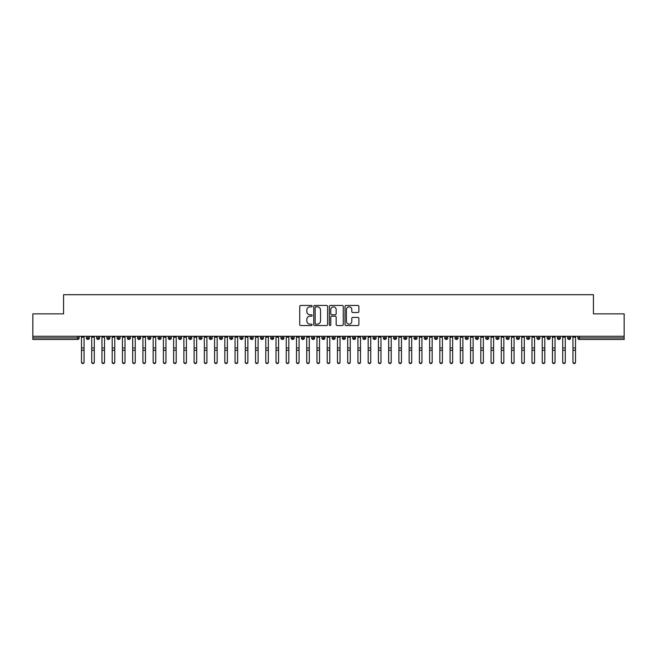 <?xml version="1.0" encoding="UTF-8"?>
<svg xmlns="http://www.w3.org/2000/svg" width="657" height="657" viewBox="0 0 657 657"><rect width="100%" height="100%" fill="white"/><g stroke="black" fill="none" stroke-linecap="round" stroke-linejoin="round"><path stroke-width="0.99" d="M312.116 306.146A0.706 0.706 0 0 0 311.418 305.439L300.734 305.439A1.002 1.002 0 0 0 299.732 306.449L299.732 324.542A1.002 1.002 0 0 0 300.734 325.543L311.418 325.543A0.706 0.706 0 0 0 312.116 324.837A0.706 0.706 0 0 0 311.418 324.139L310.03 324.139A3.219 3.219 0 0 1 306.819 320.92L306.819 319.417A3.219 3.219 0 0 1 310.03 316.198L311.418 316.198A0.706 0.706 0 0 0 312.116 315.491A0.706 0.706 0 0 0 311.418 314.793L310.03 314.793A3.219 3.219 0 0 1 306.819 311.574L306.819 310.063A3.219 3.219 0 0 1 310.03 306.852L311.418 306.852A0.706 0.706 0 0 0 312.116 306.146M357.868 312.527A1.002 1.002 0 0 0 358.878 311.525L358.878 306.449A1.002 1.002 0 0 0 357.868 305.439L346.009 305.439A1.002 1.002 0 0 0 345.007 306.449L345.007 324.542A1.002 1.002 0 0 0 346.009 325.543L357.868 325.543A1.002 1.002 0 0 0 358.878 324.542L358.878 318.407A1.002 1.002 0 0 0 357.868 317.405L352.793 317.405A1.002 1.002 0 0 0 351.791 318.407L351.791 321.445A2.685 2.685 0 0 1 349.105 324.139A2.685 2.685 0 0 1 346.411 321.445L346.411 309.537A2.685 2.685 0 0 1 349.105 306.852A2.685 2.685 0 0 1 351.791 309.537L351.791 311.525A1.002 1.002 0 0 0 352.793 312.527L357.868 312.527M32.85 336.277L624.15 336.277L624.15 313.857L593.435 313.857L593.435 294.706L63.565 294.706L63.565 313.857L32.85 313.857L32.85 337.92L77.616 337.92L77.616 336.277M327.621 306.449A1.002 1.002 0 0 0 326.619 305.439L314.752 305.439A1.002 1.002 0 0 0 313.75 306.449L313.75 324.542A1.002 1.002 0 0 0 314.752 325.543L326.619 325.543A1.002 1.002 0 0 0 327.621 324.542L327.621 306.449M330.381 305.439L342.248 305.439A1.002 1.002 0 0 1 343.25 306.449L343.25 324.542A1.002 1.002 0 0 1 342.248 325.543L337.172 325.543A1.002 1.002 0 0 1 336.162 324.542L336.162 317.2A1.002 1.002 0 0 0 335.16 316.198L331.793 316.198A1.002 1.002 0 0 0 330.783 317.2L330.783 324.837A0.706 0.706 0 0 1 330.085 325.543A0.706 0.706 0 0 1 329.379 324.837L329.379 306.449A1.002 1.002 0 0 1 330.381 305.439M79.152 337.92L77.616 337.92L77.616 339.455A1.536 1.536 0 0 0 79.152 337.92L79.152 336.277L79.152 337.92A1.536 1.536 0 0 1 77.616 339.455L32.85 339.455L32.85 337.92M624.15 336.277L624.15 339.455L579.384 339.455A1.536 1.536 0 0 1 577.848 337.92L577.848 336.277M87.907 336.277L87.907 339.455A1.536 1.536 0 0 1 86.371 337.92L86.371 336.277M89.393 336.277L89.393 337.92A1.536 1.536 0 0 1 87.907 339.455A1.536 1.536 0 0 0 89.393 337.92L86.371 337.92A1.536 1.536 0 0 0 87.907 339.455M98.148 336.277L98.148 339.455A1.536 1.536 0 0 1 96.612 337.92L96.612 336.277L96.612 337.92A1.536 1.536 0 0 0 98.148 339.455A1.536 1.536 0 0 0 99.634 337.92L99.634 336.277M108.389 336.277L108.389 339.455A1.536 1.536 0 0 1 106.853 337.92L106.853 336.277L106.853 337.92A1.536 1.536 0 0 0 108.389 339.455A1.536 1.536 0 0 0 109.875 337.92L109.875 336.277M118.63 336.277L118.63 339.455A1.536 1.536 0 0 1 117.094 337.92L117.094 336.277L117.094 337.92A1.536 1.536 0 0 0 118.63 339.455A1.536 1.536 0 0 0 120.108 337.92L120.108 336.277M128.862 336.277L128.862 339.455A1.536 1.536 0 0 1 127.327 337.92L127.327 336.277L127.327 337.92A1.536 1.536 0 0 0 128.862 339.455A1.536 1.536 0 0 0 130.349 337.92L130.349 336.277M139.103 336.277L139.103 339.455A1.536 1.536 0 0 1 137.568 337.92L137.568 336.277L137.568 337.92A1.536 1.536 0 0 0 139.103 339.455A1.536 1.536 0 0 0 140.59 337.92L140.59 336.277M149.344 336.277L149.344 339.455A1.536 1.536 0 0 1 147.809 337.92L147.809 336.277L147.809 337.92A1.536 1.536 0 0 0 149.344 339.455A1.536 1.536 0 0 0 150.831 337.92L150.831 336.277M159.585 336.277L159.585 339.455A1.536 1.536 0 0 1 158.05 337.92L158.05 336.277L158.05 337.92A1.536 1.536 0 0 0 159.585 339.455A1.536 1.536 0 0 0 161.064 337.92L161.064 336.277M169.818 336.277L169.818 339.455A1.536 1.536 0 0 1 168.282 337.92L168.282 336.277L168.282 337.92A1.536 1.536 0 0 0 169.818 339.455A1.536 1.536 0 0 0 171.305 337.92L171.305 336.277M180.059 336.277L180.059 339.455A1.536 1.536 0 0 1 178.523 337.92L178.523 336.277L178.523 337.92A1.536 1.536 0 0 0 180.059 339.455A1.536 1.536 0 0 0 181.546 337.92L181.546 336.277M190.3 336.277L190.3 339.455A1.536 1.536 0 0 1 188.764 337.92L188.764 336.277L188.764 337.92A1.536 1.536 0 0 0 190.3 339.455A1.536 1.536 0 0 0 191.787 337.92L191.787 336.277M200.541 336.277L200.541 339.455A1.536 1.536 0 0 1 199.005 337.92L199.005 336.277L199.005 337.92A1.536 1.536 0 0 0 200.541 339.455A1.536 1.536 0 0 0 202.019 337.92L202.019 336.277M210.774 336.277L210.774 339.455A1.536 1.536 0 0 1 209.238 337.92A1.536 1.536 0 0 0 210.774 339.455A1.536 1.536 0 0 1 209.238 337.92L209.238 336.277M212.26 336.277L212.26 337.92A1.536 1.536 0 0 1 210.774 339.455A1.536 1.536 0 0 0 212.26 337.92L209.238 337.92M221.015 339.455A1.536 1.536 0 0 1 219.479 337.92L219.479 336.277L219.479 337.92A1.536 1.536 0 0 0 221.015 339.455A1.536 1.536 0 0 0 222.501 337.92L222.501 336.277L222.501 337.92A1.536 1.536 0 0 1 221.015 339.455L221.015 337.92L222.501 337.92M231.256 336.277L231.256 339.455A1.536 1.536 0 0 1 229.72 337.92L229.72 336.277L229.72 337.92A1.536 1.536 0 0 0 231.256 339.455A1.536 1.536 0 0 0 232.742 337.92L232.742 336.277M241.497 336.277L241.497 339.455A1.536 1.536 0 0 1 239.961 337.92L239.961 336.277L239.961 337.92A1.536 1.536 0 0 0 241.497 339.455A1.536 1.536 0 0 0 242.975 337.92L242.975 336.277M251.73 336.277L251.73 337.92L250.194 337.92L250.194 336.277L250.194 337.92A1.536 1.536 0 0 0 251.73 339.455A1.536 1.536 0 0 0 253.216 337.92L253.216 336.277L253.216 337.92A1.536 1.536 0 0 1 251.73 339.455A1.536 1.536 0 0 1 250.194 337.92A1.536 1.536 0 0 0 251.73 339.455L251.73 337.92L253.216 337.92M261.971 336.277L261.971 339.455A1.536 1.536 0 0 1 260.435 337.92L260.435 336.277L260.435 337.92A1.536 1.536 0 0 0 261.971 339.455A1.536 1.536 0 0 0 263.457 337.92L263.457 336.277M272.212 336.277L272.212 339.455A1.536 1.536 0 0 1 270.676 337.92L270.676 336.277L270.676 337.92A1.536 1.536 0 0 0 272.212 339.455A1.536 1.536 0 0 0 273.698 337.92L273.698 336.277M282.453 336.277L282.453 339.455A1.536 1.536 0 0 1 280.917 337.92L280.917 336.277L280.917 337.92A1.536 1.536 0 0 0 282.453 339.455A1.536 1.536 0 0 0 283.939 337.92L283.939 336.277M292.685 336.277L292.685 339.455A1.536 1.536 0 0 1 291.15 337.92L291.15 336.277M294.172 336.277L294.172 337.92A1.536 1.536 0 0 1 292.685 339.455A1.536 1.536 0 0 0 294.172 337.92L291.15 337.92A1.536 1.536 0 0 0 292.685 339.455M302.926 336.277L302.926 339.455A1.536 1.536 0 0 1 301.391 337.92L301.391 336.277L301.391 337.92A1.536 1.536 0 0 0 302.926 339.455A1.536 1.536 0 0 0 304.413 337.92L304.413 336.277M313.167 336.277L313.167 339.455A1.536 1.536 0 0 1 311.632 337.92L311.632 336.277M314.654 336.277L314.654 337.92A1.536 1.536 0 0 1 313.167 339.455A1.536 1.536 0 0 0 314.654 337.92L311.632 337.92A1.536 1.536 0 0 0 313.167 339.455M323.408 336.277L323.408 339.455A1.536 1.536 0 0 1 321.873 337.92L321.873 336.277M324.895 336.277L324.895 337.92A1.536 1.536 0 0 1 323.408 339.455A1.536 1.536 0 0 0 324.895 337.92L321.873 337.92A1.536 1.536 0 0 0 323.408 339.455M333.641 336.277L333.641 339.455A1.536 1.536 0 0 1 332.105 337.92A1.536 1.536 0 0 0 333.641 339.455A1.536 1.536 0 0 1 332.105 337.92L332.105 336.277M335.127 336.277L335.127 337.92L335.127 336.277M343.882 336.277L343.882 339.455A1.536 1.536 0 0 1 342.346 337.92L342.346 336.277M345.368 336.277L345.368 337.92A1.536 1.536 0 0 1 343.882 339.455A1.536 1.536 0 0 0 345.368 337.92L342.346 337.92A1.536 1.536 0 0 0 343.882 339.455M354.123 336.277L354.123 339.455A1.536 1.536 0 0 1 352.587 337.92L352.587 336.277M355.609 336.277L355.609 337.92A1.536 1.536 0 0 1 354.123 339.455A1.536 1.536 0 0 0 355.609 337.92L352.587 337.92A1.536 1.536 0 0 0 354.123 339.455M364.364 336.277L364.364 339.455A1.536 1.536 0 0 1 362.828 337.92L362.828 336.277M365.85 336.277L365.85 337.92A1.536 1.536 0 0 1 364.364 339.455A1.536 1.536 0 0 0 365.85 337.92L362.828 337.92A1.536 1.536 0 0 0 364.364 339.455M374.605 336.277L374.605 339.455A1.536 1.536 0 0 1 373.061 337.92L373.061 336.277M376.083 336.277L376.083 337.92A1.536 1.536 0 0 1 374.605 339.455A1.536 1.536 0 0 0 376.083 337.92L373.061 337.92A1.536 1.536 0 0 0 374.605 339.455M384.838 336.277L384.838 339.455A1.536 1.536 0 0 1 383.302 337.92L383.302 336.277M386.324 336.277L386.324 337.92L386.324 336.277M395.079 336.277L395.079 339.455A1.536 1.536 0 0 1 393.543 337.92L393.543 336.277M396.565 336.277L396.565 337.92A1.536 1.536 0 0 1 395.079 339.455A1.536 1.536 0 0 0 396.565 337.92L393.543 337.92A1.536 1.536 0 0 0 395.079 339.455M405.32 336.277L405.32 339.455A1.536 1.536 0 0 1 403.784 337.92L403.784 336.277L403.784 337.92A1.536 1.536 0 0 0 405.32 339.455A1.536 1.536 0 0 0 406.806 337.92L406.806 336.277M415.561 336.277L415.561 339.455A1.536 1.536 0 0 1 414.025 337.92L414.025 336.277M417.039 336.277L417.039 337.92L417.039 336.277M425.793 336.277L425.793 339.455A1.536 1.536 0 0 1 424.258 337.92A1.536 1.536 0 0 0 425.793 339.455A1.536 1.536 0 0 1 424.258 337.92L424.258 336.277M427.28 336.277L427.28 337.92L427.28 336.277M436.034 336.277L436.034 339.455A1.536 1.536 0 0 1 434.499 337.92L434.499 336.277L434.499 337.92A1.536 1.536 0 0 0 436.034 339.455A1.536 1.536 0 0 0 437.521 337.92L437.521 336.277M446.275 336.277L446.275 339.455A1.536 1.536 0 0 1 444.74 337.92A1.536 1.536 0 0 0 446.275 339.455A1.536 1.536 0 0 1 444.74 337.92L444.74 336.277M447.762 336.277L447.762 337.92A1.536 1.536 0 0 1 446.275 339.455A1.536 1.536 0 0 0 447.762 337.92L444.74 337.92M456.516 336.277L456.516 339.455A1.536 1.536 0 0 1 454.981 337.92L454.981 336.277L454.981 337.92A1.536 1.536 0 0 0 456.516 339.455A1.536 1.536 0 0 0 457.995 337.92L457.995 336.277M466.749 336.277L466.749 339.455A1.536 1.536 0 0 1 465.213 337.92L465.213 336.277M468.236 336.277L468.236 337.92L468.236 336.277M476.99 336.277L476.99 339.455A1.536 1.536 0 0 1 475.454 337.92A1.536 1.536 0 0 0 476.99 339.455A1.536 1.536 0 0 1 475.454 337.92L475.454 336.277M478.477 336.277L478.477 337.92L478.477 336.277M487.231 336.277L487.231 339.455A1.536 1.536 0 0 1 485.695 337.92L485.695 336.277M488.718 336.277L488.718 337.92L488.718 336.277M497.472 336.277L497.472 339.455A1.536 1.536 0 0 1 495.936 337.92L495.936 336.277M498.95 336.277L498.95 337.92A1.536 1.536 0 0 1 497.472 339.455A1.536 1.536 0 0 0 498.95 337.92L495.936 337.92A1.536 1.536 0 0 0 497.472 339.455M507.705 336.277L507.705 339.455A1.536 1.536 0 0 1 506.169 337.92A1.536 1.536 0 0 0 507.705 339.455A1.536 1.536 0 0 1 506.169 337.92L506.169 336.277M509.191 336.277L509.191 337.92A1.536 1.536 0 0 1 507.705 339.455A1.536 1.536 0 0 0 509.191 337.92L506.169 337.92M517.946 336.277L517.946 339.455A1.536 1.536 0 0 1 516.41 337.92A1.536 1.536 0 0 0 517.946 339.455A1.536 1.536 0 0 1 516.41 337.92L516.41 336.277M519.432 336.277L519.432 337.92L519.432 336.277M528.187 336.277L528.187 339.455A1.536 1.536 0 0 1 526.651 337.92L526.651 336.277L526.651 337.92A1.536 1.536 0 0 0 528.187 339.455A1.536 1.536 0 0 0 529.673 337.92L529.673 336.277M538.428 336.277L538.428 339.455A1.536 1.536 0 0 1 536.892 337.92A1.536 1.536 0 0 0 538.428 339.455A1.536 1.536 0 0 1 536.892 337.92L536.892 336.277M539.906 336.277L539.906 337.92A1.536 1.536 0 0 1 538.428 339.455A1.536 1.536 0 0 0 539.906 337.92L536.892 337.92M548.661 336.277L548.661 339.455A1.536 1.536 0 0 1 547.125 337.92A1.536 1.536 0 0 0 548.661 339.455A1.536 1.536 0 0 1 547.125 337.92L547.125 336.277M550.147 336.277L550.147 337.92L550.147 336.277M558.902 336.277L558.902 339.455A1.536 1.536 0 0 1 557.366 337.92L557.366 336.277M560.388 336.277L560.388 337.92L560.388 336.277M569.143 336.277L569.143 339.455A1.536 1.536 0 0 1 567.607 337.92A1.536 1.536 0 0 0 569.143 339.455A1.536 1.536 0 0 1 567.607 337.92L567.607 336.277M570.629 336.277L570.629 337.92L570.629 336.277M221.015 336.277L221.015 337.92L219.479 337.92M333.641 339.455A1.536 1.536 0 0 0 335.127 337.92A1.536 1.536 0 0 1 333.641 339.455M384.838 339.455A1.536 1.536 0 0 0 386.324 337.92A1.536 1.536 0 0 1 384.838 339.455A1.536 1.536 0 0 1 383.302 337.92L386.324 337.92M415.561 339.455A1.536 1.536 0 0 0 417.039 337.92A1.536 1.536 0 0 1 415.561 339.455A1.536 1.536 0 0 1 414.025 337.92L417.039 337.92M425.793 339.455A1.536 1.536 0 0 0 427.28 337.92A1.536 1.536 0 0 1 425.793 339.455M466.749 339.455A1.536 1.536 0 0 0 468.236 337.92A1.536 1.536 0 0 1 466.749 339.455A1.536 1.536 0 0 1 465.213 337.92L468.236 337.92M476.99 339.455A1.536 1.536 0 0 0 478.477 337.92A1.536 1.536 0 0 1 476.99 339.455M487.231 339.455A1.536 1.536 0 0 0 488.718 337.92A1.536 1.536 0 0 1 487.231 339.455A1.536 1.536 0 0 1 485.695 337.92L488.718 337.92M517.946 339.455A1.536 1.536 0 0 0 519.432 337.92A1.536 1.536 0 0 1 517.946 339.455M548.661 339.455A1.536 1.536 0 0 0 550.147 337.92A1.536 1.536 0 0 1 548.661 339.455M558.902 339.455A1.536 1.536 0 0 0 560.388 337.92A1.536 1.536 0 0 1 558.902 339.455A1.536 1.536 0 0 1 557.366 337.92L560.388 337.92M579.384 339.455A1.536 1.536 0 0 1 577.848 337.92A1.536 1.536 0 0 0 579.384 339.455L579.384 337.92L624.15 337.92M569.143 339.455A1.536 1.536 0 0 0 570.629 337.92A1.536 1.536 0 0 1 569.143 339.455M315.861 306.852A0.706 0.706 0 0 0 315.155 307.55L315.155 323.433A0.706 0.706 0 0 0 315.861 324.139L317.323 324.139A3.219 3.219 0 0 0 320.534 320.92L320.534 310.063A3.219 3.219 0 0 0 317.323 306.852L315.861 306.852M336.162 309.587A2.685 2.685 0 0 0 333.477 306.901A2.685 2.685 0 0 0 330.783 309.587L330.783 313.783A1.002 1.002 0 0 0 331.793 314.793L335.16 314.793A1.002 1.002 0 0 0 336.162 313.783L336.162 309.587M84.047 362.294A1.281 1.224 180 0 1 82.766 363.518A1.281 1.224 180 0 1 81.484 362.294L81.484 361.9A1.281 1.224 -0 0 0 82.766 363.116A1.281 1.224 -0 0 0 84.047 361.9L84.047 350.698M81.484 336.277L81.484 361.9M84.047 336.277L84.047 361.9M94.288 362.294A1.281 1.224 180 0 1 93.007 363.518A1.281 1.224 180 0 1 91.725 362.294L91.725 361.9A1.281 1.224 -0 0 0 93.007 363.116A1.281 1.224 -0 0 0 94.288 361.9L94.288 350.698M104.52 362.294A1.281 1.224 180 0 1 103.239 363.518A1.281 1.224 180 0 1 101.966 362.294L101.966 361.9A1.281 1.224 -0 0 0 103.239 363.116A1.281 1.224 -0 0 0 104.52 361.9L104.52 350.698M114.761 362.294A1.281 1.224 180 0 1 113.48 363.518A1.281 1.224 180 0 1 112.199 362.294L112.199 361.9A1.281 1.224 -0 0 0 113.48 363.116A1.281 1.224 -0 0 0 114.761 361.9L114.761 350.698M125.002 362.294A1.281 1.224 180 0 1 123.721 363.518A1.281 1.224 180 0 1 122.44 362.294L122.44 361.9A1.281 1.224 -0 0 0 123.721 363.116A1.281 1.224 -0 0 0 125.002 361.9L125.002 350.698M91.725 336.277L91.725 361.9M94.288 336.277L94.288 361.9M101.966 336.277L101.966 361.9M104.52 336.277L104.52 361.9M112.199 336.277L112.199 361.9M114.761 336.277L114.761 361.9M122.44 336.277L122.44 361.9M125.002 336.277L125.002 361.9M135.243 362.294A1.281 1.224 180 0 1 133.962 363.518A1.281 1.224 180 0 1 132.681 362.294L132.681 361.9A1.281 1.224 -0 0 0 133.962 363.116A1.281 1.224 -0 0 0 135.243 361.9L135.243 350.698M132.681 336.277L132.681 361.9M135.243 336.277L135.243 361.9M145.476 362.294A1.281 1.224 180 0 1 144.195 363.518A1.281 1.224 180 0 1 142.922 362.294L142.922 361.9A1.281 1.224 -0 0 0 144.195 363.116A1.281 1.224 -0 0 0 145.476 361.9L145.476 350.698M155.717 362.294A1.281 1.224 180 0 1 154.436 363.518A1.281 1.224 180 0 1 153.155 362.294L153.155 361.9A1.281 1.224 -0 0 0 154.436 363.116A1.281 1.224 -0 0 0 155.717 361.9L155.717 350.698M165.958 362.294A1.281 1.224 180 0 1 164.677 363.518A1.281 1.224 180 0 1 163.396 362.294L163.396 361.9A1.281 1.224 -0 0 0 164.677 363.116A1.281 1.224 -0 0 0 165.958 361.9L165.958 350.698M176.199 362.294A1.281 1.224 180 0 1 174.918 363.518A1.281 1.224 180 0 1 173.637 362.294L173.637 361.9A1.281 1.224 -0 0 0 174.918 363.116A1.281 1.224 -0 0 0 176.199 361.9L176.199 350.698M142.922 336.277L142.922 361.9M145.476 336.277L145.476 361.9M153.155 336.277L153.155 361.9M155.717 336.277L155.717 361.9M163.396 336.277L163.396 361.9M165.958 336.277L165.958 361.9M173.637 336.277L173.637 361.9M176.199 336.277L176.199 361.9M186.432 362.294A1.281 1.224 180 0 1 185.151 363.518A1.281 1.224 180 0 1 183.878 362.294L183.878 361.9A1.281 1.224 -0 0 0 185.151 363.116A1.281 1.224 -0 0 0 186.432 361.9L186.432 350.698M196.673 362.294A1.281 1.224 180 0 1 195.392 363.518A1.281 1.224 180 0 1 194.111 362.294L194.111 361.9A1.281 1.224 -0 0 0 195.392 363.116A1.281 1.224 -0 0 0 196.673 361.9L196.673 350.698M206.914 362.294A1.281 1.224 180 0 1 205.633 363.518A1.281 1.224 180 0 1 204.352 362.294L204.352 361.9A1.281 1.224 -0 0 0 205.633 363.116A1.281 1.224 -0 0 0 206.914 361.9L206.914 350.698M217.155 362.294A1.281 1.224 180 0 1 215.874 363.518A1.281 1.224 180 0 1 214.593 362.294L214.593 361.9A1.281 1.224 -0 0 0 215.874 363.116A1.281 1.224 -0 0 0 217.155 361.9L217.155 350.698M227.388 362.294A1.281 1.224 180 0 1 226.107 363.518A1.281 1.224 180 0 1 224.834 362.294L224.834 361.9A1.281 1.224 -0 0 0 226.107 363.116A1.281 1.224 -0 0 0 227.388 361.9L227.388 350.698M183.878 336.277L183.878 361.9M186.432 336.277L186.432 361.9M194.111 336.277L194.111 361.9M196.673 336.277L196.673 361.9M204.352 336.277L204.352 361.9M206.914 336.277L206.914 361.9M214.593 336.277L214.593 361.9M217.155 336.277L217.155 361.9M224.834 336.277L224.834 361.9M227.388 336.277L227.388 361.9M237.629 362.294A1.281 1.224 180 0 1 236.348 363.518A1.281 1.224 180 0 1 235.066 362.294L235.066 361.9A1.281 1.224 -0 0 0 236.348 363.116A1.281 1.224 -0 0 0 237.629 361.9L237.629 350.698M235.066 336.277L235.066 361.9M237.629 336.277L237.629 361.9M247.87 362.294A1.281 1.224 180 0 1 246.589 363.518A1.281 1.224 180 0 1 245.307 362.294L245.307 361.9A1.281 1.224 -0 0 0 246.589 363.116A1.281 1.224 -0 0 0 247.87 361.9L247.87 350.698M245.307 336.277L245.307 361.9M247.87 336.277L247.87 361.9M258.111 362.294A1.281 1.224 180 0 1 256.83 363.518A1.281 1.224 180 0 1 255.548 362.294L255.548 361.9A1.281 1.224 -0 0 0 256.83 363.116A1.281 1.224 -0 0 0 258.111 361.9L258.111 350.698M255.548 336.277L255.548 361.9M258.111 336.277L258.111 361.9M268.343 362.294A1.281 1.224 180 0 1 267.062 363.518A1.281 1.224 180 0 1 265.789 362.294L265.789 361.9A1.281 1.224 -0 0 0 267.062 363.116A1.281 1.224 -0 0 0 268.343 361.9L268.343 350.698M265.789 336.277L265.789 361.9M268.343 336.277L268.343 361.9M278.584 362.294A1.281 1.224 180 0 1 277.303 363.518A1.281 1.224 180 0 1 276.022 362.294L276.022 361.9A1.281 1.224 -0 0 0 277.303 363.116A1.281 1.224 -0 0 0 278.584 361.9L278.584 350.698M276.022 336.277L276.022 361.9M278.584 336.277L278.584 361.9M288.825 362.294A1.281 1.224 180 0 1 287.544 363.518A1.281 1.224 180 0 1 286.263 362.294L286.263 361.9A1.281 1.224 -0 0 0 287.544 363.116A1.281 1.224 -0 0 0 288.825 361.9L288.825 350.698M286.263 336.277L286.263 361.9M288.825 336.277L288.825 361.9M299.066 362.294A1.281 1.224 180 0 1 297.785 363.518A1.281 1.224 180 0 1 296.504 362.294L296.504 361.9A1.281 1.224 -0 0 0 297.785 363.116A1.281 1.224 -0 0 0 299.066 361.9L299.066 350.698M296.504 336.277L296.504 361.9M299.066 336.277L299.066 361.9M309.299 362.294A1.281 1.224 180 0 1 308.018 363.518A1.281 1.224 180 0 1 306.745 362.294L306.745 361.9A1.281 1.224 -0 0 0 308.018 363.116A1.281 1.224 -0 0 0 309.299 361.9L309.299 350.698M306.745 336.277L306.745 361.9M309.299 336.277L309.299 361.9M319.54 362.294A1.281 1.224 180 0 1 318.259 363.518A1.281 1.224 180 0 1 316.978 362.294L316.978 361.9A1.281 1.224 -0 0 0 318.259 363.116A1.281 1.224 -0 0 0 319.54 361.9L319.54 350.698M316.978 336.277L316.978 361.9M319.54 336.277L319.54 361.9M329.781 362.294A1.281 1.224 180 0 1 328.5 363.518A1.281 1.224 180 0 1 327.219 362.294L327.219 361.9A1.281 1.224 -0 0 0 328.5 363.116A1.281 1.224 -0 0 0 329.781 361.9L329.781 350.698M327.219 336.277L327.219 361.9M329.781 336.277L329.781 361.9M340.022 362.294A1.281 1.224 180 0 1 338.741 363.518A1.281 1.224 180 0 1 337.46 362.294L337.46 361.9A1.281 1.224 -0 0 0 338.741 363.116A1.281 1.224 -0 0 0 340.022 361.9L340.022 350.698M337.46 336.277L337.46 361.9M340.022 336.277L340.022 361.9M350.255 362.294A1.281 1.224 180 0 1 348.982 363.518A1.281 1.224 180 0 1 347.701 362.294L347.701 361.9A1.281 1.224 -0 0 0 348.982 363.116A1.281 1.224 -0 0 0 350.255 361.9L350.255 350.698M347.701 336.277L347.701 361.9M350.255 336.277L350.255 361.9M360.496 362.294A1.281 1.224 180 0 1 359.215 363.518A1.281 1.224 180 0 1 357.934 362.294L357.934 361.9A1.281 1.224 -0 0 0 359.215 363.116A1.281 1.224 -0 0 0 360.496 361.9L360.496 350.698M357.934 336.277L357.934 361.9M360.496 336.277L360.496 361.9M370.737 362.294A1.281 1.224 180 0 1 369.456 363.518A1.281 1.224 180 0 1 368.175 362.294L368.175 361.9A1.281 1.224 -0 0 0 369.456 363.116A1.281 1.224 -0 0 0 370.737 361.9L370.737 350.698M368.175 336.277L368.175 361.9M370.737 336.277L370.737 361.9M380.978 362.294A1.281 1.224 180 0 1 379.697 363.518A1.281 1.224 180 0 1 378.416 362.294L378.416 361.9A1.281 1.224 -0 0 0 379.697 363.116A1.281 1.224 -0 0 0 380.978 361.9L380.978 350.698M378.416 336.277L378.416 361.9M380.978 336.277L380.978 361.9M391.211 362.294A1.281 1.224 180 0 1 389.938 363.518A1.281 1.224 180 0 1 388.657 362.294L388.657 361.9A1.281 1.224 -0 0 0 389.938 363.116A1.281 1.224 -0 0 0 391.211 361.9L391.211 350.698M388.657 336.277L388.657 361.9M391.211 336.277L391.211 361.9M401.452 362.294A1.281 1.224 180 0 1 400.17 363.518A1.281 1.224 180 0 1 398.889 362.294L398.889 361.9A1.281 1.224 -0 0 0 400.17 363.116A1.281 1.224 -0 0 0 401.452 361.9L401.452 350.698M398.889 336.277L398.889 361.9M401.452 336.277L401.452 361.9M411.693 362.294A1.281 1.224 180 0 1 410.411 363.518A1.281 1.224 180 0 1 409.13 362.294L409.13 361.9A1.281 1.224 -0 0 0 410.411 363.116A1.281 1.224 -0 0 0 411.693 361.9L411.693 350.698M409.13 362.294L409.13 336.277M411.693 336.277L411.693 361.9M421.934 362.294A1.281 1.224 180 0 1 420.652 363.518A1.281 1.224 180 0 1 419.371 362.294L419.371 361.9A1.281 1.224 -0 0 0 420.652 363.116A1.281 1.224 -0 0 0 421.934 361.9L421.934 350.698M419.371 336.277L419.371 361.9M421.934 336.277L421.934 361.9M432.166 362.294A1.281 1.224 180 0 1 430.893 363.518A1.281 1.224 180 0 1 429.612 362.294L429.612 361.9A1.281 1.224 -0 0 0 430.893 363.116A1.281 1.224 -0 0 0 432.166 361.9L432.166 350.698M429.612 336.277L429.612 361.9M432.166 336.277L432.166 361.9M442.407 362.294A1.281 1.224 180 0 1 441.126 363.518A1.281 1.224 180 0 1 439.845 362.294L439.845 361.9A1.281 1.224 -0 0 0 441.126 363.116A1.281 1.224 -0 0 0 442.407 361.9L442.407 350.698M439.845 336.277L439.845 361.9M442.407 336.277L442.407 361.9M452.648 362.294A1.281 1.224 180 0 1 451.367 363.518A1.281 1.224 180 0 1 450.086 362.294L450.086 361.9A1.281 1.224 -0 0 0 451.367 363.116A1.281 1.224 -0 0 0 452.648 361.9L452.648 350.698M450.086 336.277L450.086 361.9M452.648 336.277L452.648 361.9M462.889 362.294A1.281 1.224 180 0 1 461.608 363.518A1.281 1.224 180 0 1 460.327 362.294L460.327 361.9A1.281 1.224 -0 0 0 461.608 363.116A1.281 1.224 -0 0 0 462.889 361.9L462.889 350.698M460.327 336.277L460.327 361.9M462.889 336.277L462.889 361.9M473.122 362.294A1.281 1.224 180 0 1 471.849 363.518A1.281 1.224 180 0 1 470.568 362.294L470.568 361.9A1.281 1.224 -0 0 0 471.849 363.116A1.281 1.224 -0 0 0 473.122 361.9L473.122 350.698M470.568 336.277L470.568 361.9M473.122 336.277L473.122 361.9M483.363 362.294A1.281 1.224 180 0 1 482.082 363.518A1.281 1.224 180 0 1 480.801 362.294L480.801 361.9A1.281 1.224 -0 0 0 482.082 363.116A1.281 1.224 -0 0 0 483.363 361.9L483.363 350.698M480.801 362.294L480.801 336.277M483.363 336.277L483.363 361.9M493.604 362.294A1.281 1.224 180 0 1 492.323 363.518A1.281 1.224 180 0 1 491.042 362.294L491.042 361.9A1.281 1.224 -0 0 0 492.323 363.116A1.281 1.224 -0 0 0 493.604 361.9L493.604 350.698M491.042 362.294L491.042 336.277M493.604 336.277L493.604 361.9M503.845 362.294A1.281 1.224 180 0 1 502.564 363.518A1.281 1.224 180 0 1 501.283 362.294L501.283 361.9A1.281 1.224 -0 0 0 502.564 363.116A1.281 1.224 -0 0 0 503.845 361.9L503.845 350.698M501.283 362.294L501.283 336.277M503.845 336.277L503.845 361.9M514.078 362.294A1.281 1.224 180 0 1 512.805 363.518A1.281 1.224 180 0 1 511.524 362.294L511.524 361.9A1.281 1.224 -0 0 0 512.805 363.116A1.281 1.224 -0 0 0 514.078 361.9L514.078 350.698M511.524 336.277L511.524 361.9M514.078 336.277L514.078 361.9M524.319 362.294A1.281 1.224 180 0 1 523.038 363.518A1.281 1.224 180 0 1 521.757 362.294L521.757 361.9A1.281 1.224 -0 0 0 523.038 363.116A1.281 1.224 -0 0 0 524.319 361.9L524.319 350.698M521.757 336.277L521.757 361.9M524.319 336.277L524.319 361.9M534.56 362.294A1.281 1.224 180 0 1 533.279 363.518A1.281 1.224 180 0 1 531.998 362.294L531.998 361.9A1.281 1.224 -0 0 0 533.279 363.116A1.281 1.224 -0 0 0 534.56 361.9L534.56 350.698M531.998 362.294L531.998 336.277M534.56 336.277L534.56 361.9M544.801 362.294A1.281 1.224 180 0 1 543.52 363.518A1.281 1.224 180 0 1 542.239 362.294L542.239 361.9A1.281 1.224 -0 0 0 543.52 363.116A1.281 1.224 -0 0 0 544.801 361.9L544.801 350.698M542.239 336.277L542.239 361.9M544.801 336.277L544.801 361.9M555.034 362.294A1.281 1.224 180 0 1 553.761 363.518A1.281 1.224 180 0 1 552.48 362.294L552.48 361.9A1.281 1.224 -0 0 0 553.761 363.116A1.281 1.224 -0 0 0 555.034 361.9L555.034 350.698M552.48 336.277L552.48 361.9M555.034 336.277L555.034 361.9M565.275 362.294A1.281 1.224 180 0 1 563.993 363.518A1.281 1.224 180 0 1 562.712 362.294L562.712 361.9A1.281 1.224 -0 0 0 563.993 363.116A1.281 1.224 -0 0 0 565.275 361.9L565.275 350.698M562.712 362.294L562.712 336.277M565.275 336.277L565.275 361.9M575.516 362.294A1.281 1.224 180 0 1 574.234 363.518A1.281 1.224 180 0 1 572.953 362.294L572.953 361.9A1.281 1.224 -0 0 0 574.234 363.116A1.281 1.224 -0 0 0 575.516 361.9L575.516 350.698M572.953 336.277L572.953 361.9M575.516 336.277L575.516 361.9M579.384 336.277L579.384 337.92L577.848 337.92M96.612 337.92A1.536 1.536 0 0 0 98.148 339.455A1.536 1.536 0 0 0 99.634 337.92L96.612 337.92M106.853 337.92A1.536 1.536 0 0 0 108.389 339.455A1.536 1.536 0 0 0 109.875 337.92L106.853 337.92M117.094 337.92A1.536 1.536 0 0 0 118.63 339.455A1.536 1.536 0 0 0 120.108 337.92L117.094 337.92M127.327 337.92A1.536 1.536 0 0 0 128.862 339.455A1.536 1.536 0 0 0 130.349 337.92L127.327 337.92M137.568 337.92L140.59 337.92A1.536 1.536 0 0 1 139.103 339.455M147.809 337.92A1.536 1.536 0 0 0 149.344 339.455A1.536 1.536 0 0 0 150.831 337.92L147.809 337.92M158.05 337.92L161.064 337.92A1.536 1.536 0 0 1 159.585 339.455M168.282 337.92A1.536 1.536 0 0 0 169.818 339.455A1.536 1.536 0 0 0 171.305 337.92L168.282 337.92M178.523 337.92A1.536 1.536 0 0 0 180.059 339.455A1.536 1.536 0 0 0 181.546 337.92L178.523 337.92M188.764 337.92A1.536 1.536 0 0 0 190.3 339.455A1.536 1.536 0 0 0 191.787 337.92L188.764 337.92M199.005 337.92A1.536 1.536 0 0 0 200.541 339.455A1.536 1.536 0 0 0 202.019 337.92L199.005 337.92M229.72 337.92L232.742 337.92A1.536 1.536 0 0 1 231.256 339.455M239.961 337.92A1.536 1.536 0 0 0 241.497 339.455A1.536 1.536 0 0 0 242.975 337.92L239.961 337.92M260.435 337.92L263.457 337.92A1.536 1.536 0 0 1 261.971 339.455M270.676 337.92A1.536 1.536 0 0 0 272.212 339.455A1.536 1.536 0 0 0 273.698 337.92L270.676 337.92M280.917 337.92L283.939 337.92A1.536 1.536 0 0 1 282.453 339.455M301.391 337.92L304.413 337.92A1.536 1.536 0 0 1 302.926 339.455M332.105 337.92L335.127 337.92M403.784 337.92L406.806 337.92A1.536 1.536 0 0 1 405.32 339.455M424.258 337.92L427.28 337.92M434.499 337.92A1.536 1.536 0 0 0 436.034 339.455A1.536 1.536 0 0 0 437.521 337.92L434.499 337.92M454.981 337.92L457.995 337.92A1.536 1.536 0 0 1 456.516 339.455M475.454 337.92L478.477 337.92M516.41 337.92L519.432 337.92M526.651 337.92A1.536 1.536 0 0 0 528.187 339.455A1.536 1.536 0 0 0 529.673 337.92L526.651 337.92M547.125 337.92L550.147 337.92M567.607 337.92L570.629 337.92M84.047 337.213L81.484 337.213M84.047 348.021L81.484 348.021M84.047 350.304L81.484 350.304M94.288 337.213L91.725 337.213M94.288 348.021L91.725 348.021M94.288 350.304L91.725 350.304M104.52 337.213L101.966 337.213M104.52 348.021L101.966 348.021M104.52 350.304L101.966 350.304M114.761 337.213L112.199 337.213M114.761 348.021L112.199 348.021M114.761 350.304L112.199 350.304M125.002 337.213L122.44 337.213M125.002 348.021L122.44 348.021M125.002 350.304L122.44 350.304M135.243 337.213L132.681 337.213M135.243 348.021L132.681 348.021M135.243 350.304L132.681 350.304M145.476 337.213L142.922 337.213M145.476 348.021L142.922 348.021M145.476 350.304L142.922 350.304M155.717 337.213L153.155 337.213M155.717 348.021L153.155 348.021M155.717 350.304L153.155 350.304M165.958 337.213L163.396 337.213M165.958 348.021L163.396 348.021M165.958 350.304L163.396 350.304M176.199 337.213L173.637 337.213M176.199 348.021L173.637 348.021M176.199 350.304L173.637 350.304M186.432 337.213L183.878 337.213M186.432 348.021L183.878 348.021M186.432 350.304L183.878 350.304M196.673 337.213L194.111 337.213M196.673 348.021L194.111 348.021M196.673 350.304L194.111 350.304M206.914 337.213L204.352 337.213M206.914 348.021L204.352 348.021M206.914 350.304L204.352 350.304M217.155 337.213L214.593 337.213M217.155 348.021L214.593 348.021M217.155 350.304L214.593 350.304M227.388 337.213L224.834 337.213M227.388 348.021L224.834 348.021M227.388 350.304L224.834 350.304M237.629 337.213L235.066 337.213M237.629 348.021L235.066 348.021M237.629 350.304L235.066 350.304M247.87 337.213L245.307 337.213M247.87 348.021L245.307 348.021M247.87 350.304L245.307 350.304M258.111 337.213L255.548 337.213M258.111 348.021L255.548 348.021M258.111 350.304L255.548 350.304M268.343 337.213L265.789 337.213M268.343 348.021L265.789 348.021M268.343 350.304L265.789 350.304M278.584 337.213L276.022 337.213M278.584 348.021L276.022 348.021M278.584 350.304L276.022 350.304M288.825 337.213L286.263 337.213M288.825 348.021L286.263 348.021M288.825 350.304L286.263 350.304M299.066 337.213L296.504 337.213M299.066 348.021L296.504 348.021M299.066 350.304L296.504 350.304M309.299 337.213L306.745 337.213M309.299 348.021L306.745 348.021M309.299 350.304L306.745 350.304M319.54 337.213L316.978 337.213M319.54 348.021L316.978 348.021M319.54 350.304L316.978 350.304M329.781 337.213L327.219 337.213M329.781 348.021L327.219 348.021M329.781 350.304L327.219 350.304M340.022 337.213L337.46 337.213M340.022 348.021L337.46 348.021M340.022 350.304L337.46 350.304M350.255 337.213L347.701 337.213M350.255 348.021L347.701 348.021M350.255 350.304L347.701 350.304M360.496 337.213L357.934 337.213M360.496 348.021L357.934 348.021M360.496 350.304L357.934 350.304M370.737 337.213L368.175 337.213M370.737 348.021L368.175 348.021M370.737 350.304L368.175 350.304M380.978 337.213L378.416 337.213M380.978 348.021L378.416 348.021M380.978 350.304L378.416 350.304M391.211 337.213L388.657 337.213M391.211 348.021L388.657 348.021M391.211 350.304L388.657 350.304M401.452 337.213L398.889 337.213M401.452 348.021L398.889 348.021M401.452 350.304L398.889 350.304M411.693 337.213L409.13 337.213M411.693 348.021L409.13 348.021M411.693 350.304L409.13 350.304M421.934 337.213L419.371 337.213M421.934 348.021L419.371 348.021M421.934 350.304L419.371 350.304M432.166 337.213L429.612 337.213M432.166 348.021L429.612 348.021M432.166 350.304L429.612 350.304M442.407 337.213L439.845 337.213M442.407 348.021L439.845 348.021M442.407 350.304L439.845 350.304M452.648 337.213L450.086 337.213M452.648 348.021L450.086 348.021M452.648 350.304L450.086 350.304M462.889 337.213L460.327 337.213M462.889 348.021L460.327 348.021M462.889 350.304L460.327 350.304M473.122 337.213L470.568 337.213M473.122 348.021L470.568 348.021M473.122 350.304L470.568 350.304M483.363 337.213L480.801 337.213M483.363 348.021L480.801 348.021M483.363 350.304L480.801 350.304M493.604 337.213L491.042 337.213M493.604 348.021L491.042 348.021M493.604 350.304L491.042 350.304M503.845 337.213L501.283 337.213M503.845 348.021L501.283 348.021M503.845 350.304L501.283 350.304M514.078 337.213L511.524 337.213M514.078 348.021L511.524 348.021M514.078 350.304L511.524 350.304M524.319 337.213L521.757 337.213M524.319 348.021L521.757 348.021M524.319 350.304L521.757 350.304M534.56 337.213L531.998 337.213M534.56 348.021L531.998 348.021M534.56 350.304L531.998 350.304M544.801 337.213L542.239 337.213M544.801 348.021L542.239 348.021M544.801 350.304L542.239 350.304M555.034 337.213L552.48 337.213M555.034 348.021L552.48 348.021M555.034 350.304L552.48 350.304M565.275 337.213L562.712 337.213M565.275 348.021L562.712 348.021M565.275 350.304L562.712 350.304M575.516 337.213L572.953 337.213M575.516 348.021L572.953 348.021M575.516 350.304L572.953 350.304"/></g></svg>
